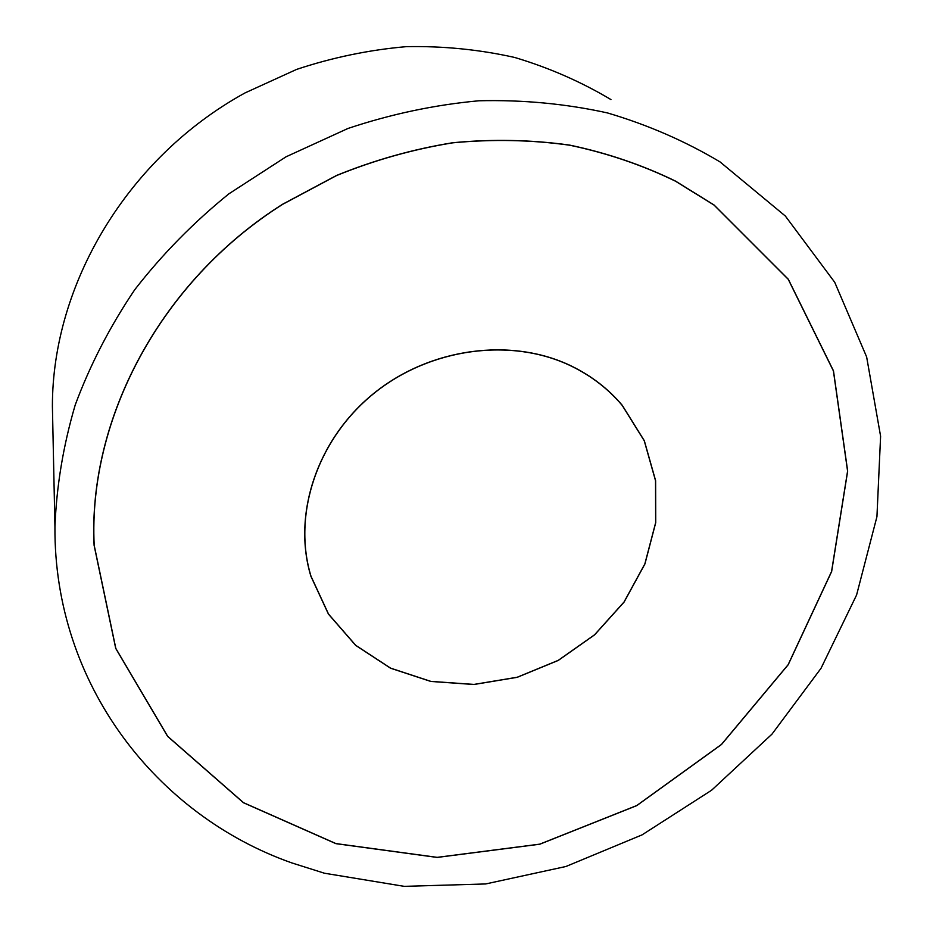 <?xml version="1.0" encoding="UTF-8"?>
<svg xmlns="http://www.w3.org/2000/svg" width="933" height="933" viewBox="0 0 933 933"><rect width="100%" height="100%" fill="white"/><g stroke="black" fill="none" stroke-linecap="round" stroke-linejoin="round"><path stroke-width="1.4" d="M610.952 99.574C581.107 81.777 549.047 67.736 514.759 57.484C479.55 49.566 443.408 45.95 406.356 46.65C369.2 49.869 332.638 57.449 296.659 69.38L244.994 92.938C127.471 157.467 52.306 284.227 52.4 406.17L52.715 421.319M324.427 873.218L404.211 886.35L485.685 883.948L565.899 866.5L642.067 834.872L711.576 790.251L771.988 734.131L821.005 668.331L856.587 595.009L876.938 516.684L880.6 436.247L866.64 356.942L834.732 282.302L785.364 216.059L720.019 161.899C685.265 141.151 647.712 124.812 607.36 112.905C565.806 103.761 522.993 99.714 478.944 100.776C434.685 104.834 391.02 114.071 347.974 128.462L286.058 156.791L228.865 193.842C193.504 222.486 162.132 254.441 134.749 289.708C109.966 326.433 90.116 364.861 75.2 405.015C63.246 445.636 56.493 486.291 54.942 526.958C53.857 683.936 156.371 815.22 291.901 862.943L324.427 873.218M571.439 366.063C511.459 336.895 429.786 347.741 373.328 393.773C316.788 439.746 292.216 514.853 310.899 576.256L328.439 614.101L355.648 645.356L390.542 668.203L430.813 681.452L473.917 684.495L517.244 677.311L558.272 660.424L594.601 634.848L624.095 602.065L644.936 563.929L655.736 522.643L655.619 480.705L644.318 440.714L622.276 405.342C608.433 388.944 591.499 375.847 571.439 366.063M675.469 181.177L714.025 205.073L788.257 279.329L833.414 370.937L847.584 471.13L831.56 571.532L788.117 664.739L721.454 744.441L636.726 805.564L539.799 844.143L437.192 857.357L335.938 843.584L243.536 802.695L167.695 736.347L115.82 648.423L94.186 545.315C88.005 418.765 160.756 281.16 282.676 204.315L336.568 175.544C374.378 160.161 413.097 149.257 452.727 142.831C492.414 139.052 531.378 139.833 569.643 145.198C607.056 153.07 642.336 165.059 675.469 181.177M571.404 366.144C511.447 336.988 429.81 347.834 373.375 393.843C316.87 439.793 292.309 514.876 310.992 576.244L328.521 614.077L355.706 645.309L390.6 668.145L430.848 681.382L473.929 684.425L517.232 677.241L558.237 660.366L594.554 634.802L624.025 602.03L644.855 563.917L655.654 522.655L655.537 480.728L644.248 440.773L622.218 405.412C608.386 389.014 591.452 375.929 571.404 366.144M675.504 181.095L714.048 204.98L788.303 279.247L833.484 370.868L847.665 471.095L831.641 571.532L788.187 664.751L721.501 744.487L636.749 805.622L539.81 844.213L437.169 857.427L335.892 843.654L243.466 802.742L167.613 736.37L115.727 648.423L94.093 545.28C87.935 418.707 160.698 281.078 282.641 204.222L336.556 175.451C374.366 160.068 413.097 149.163 452.738 142.737C492.426 138.959 531.402 139.752 569.678 145.105C607.091 152.989 642.37 164.978 675.504 181.095M54.942 526.958L52.4 406.17M93.976 542.365L94.186 545.315M310.992 576.244L310.316 574.261"/></g></svg>
